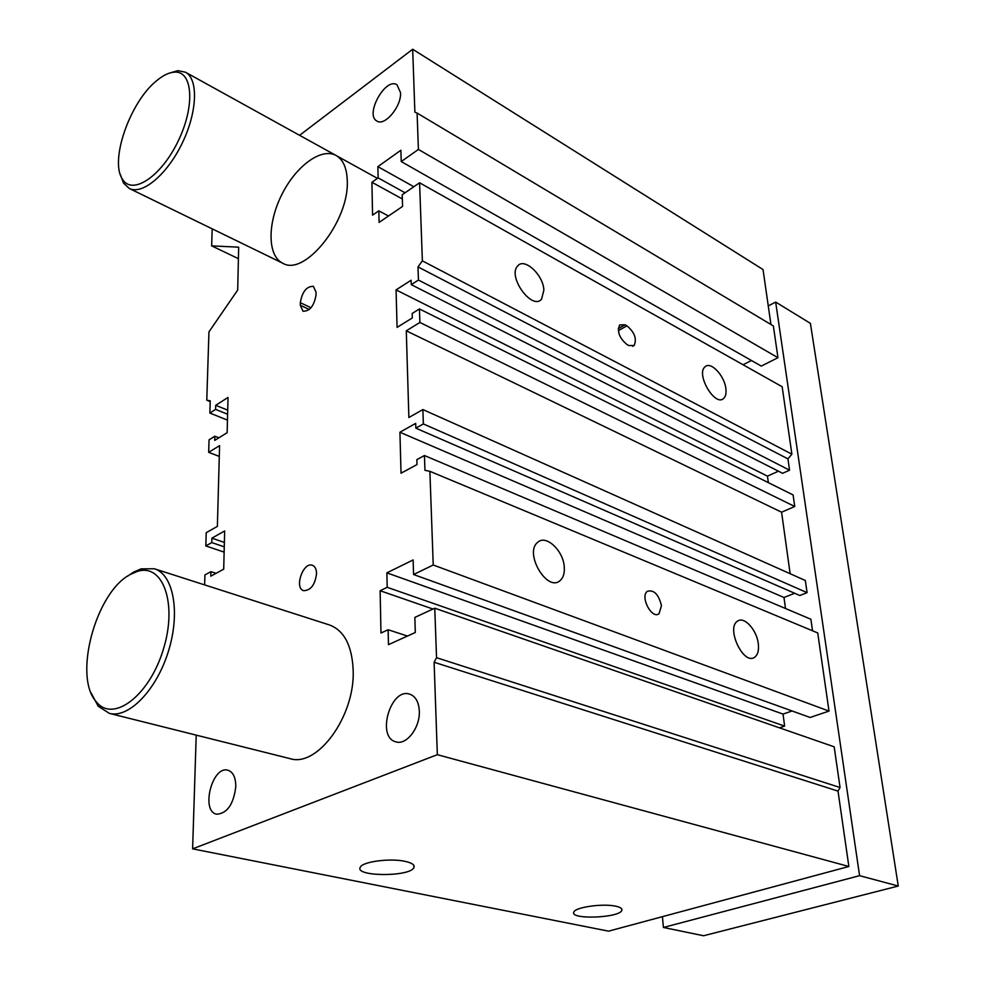 <?xml version="1.0" encoding="UTF-8"?>
<svg xmlns="http://www.w3.org/2000/svg" width="985" height="985" viewBox="0 0 985 985"><rect width="100%" height="100%" fill="white"/><g stroke="black" fill="none" stroke-linecap="round" stroke-linejoin="round"><path stroke-width="1.48" d="M216.047 573.332L210.925 571.645L204.929 574.908L204.621 584.893M210.224 401.597L206.776 400.206L210.236 400.833L209.867 413.047L227.449 420.102M413.577 574.526L810.113 717.474L829.013 711.084L817.722 632.949L429.879 471.322L433.228 565.008L413.577 574.526L413.134 559.936L386.871 572.864L387.191 587.306L380.124 590.729L380.973 633.035L388.139 629.735L388.472 644.658L415.301 632.493L414.857 617.398L434.767 608.213L834.172 746.815L840.057 787.52L838.013 791.103L848.861 866.492L608.57 931.157L192.617 848.848L196.212 735.13M227.597 414.242L215.604 409.391L209.867 413.047M770.935 324.496L763.03 269.545L412.678 49.25L414.882 112.155L417.098 113.078L418.403 149.437L401.227 161.565L400.883 150.249L377.871 166.637L378.117 177.879L371.911 182.262L372.576 215.149L378.843 210.827L379.102 222.401L402.569 206.407L402.225 194.747L419.585 182.791L422.368 260.853L791.891 454.196L782.152 386.736L419.585 182.791M401.227 161.565L761.282 366.088L777.953 357.715L773.373 325.949L417.098 113.078M743.059 364.745L751.444 360.498M791.891 454.196L787.938 458.887L789.551 470.19L418.44 280.06L417.997 266.898L422.368 260.853M418.44 280.06L411.262 284.64L782.607 473.317L789.551 470.19M768.349 482.625L767.463 476.149L778.433 471.199M794.747 506.499L793.097 494.95L419.425 308.945L419.893 322.452L794.747 506.499L781.585 512.2L790.13 573.713M422.873 409.563L423.365 423.944L415.842 428.155L799.82 595.506L807.084 592.65L805.336 580.51L422.873 409.563L408.873 417.517L406.288 330.825L781.585 512.2M785.501 608.508L783.998 597.489L794.673 593.265M429.879 471.322L424.954 470.313L424.449 455.526L810.889 619.257L812.539 630.782M779.492 727.841L784.626 726.105L783.038 714.088L792.075 710.973M787.938 458.887L417.997 266.898M415.842 428.155L415.695 423.365L399.922 432.243L401.03 473.206L417 464.563L416.852 459.663L424.449 455.526M543.868 290.107L541.602 299.046C532.356 311.014 507.238 276.686 517.593 266.061C524.192 257.122 543.351 274.84 543.868 290.107M725.871 388.755C726.401 393.335 725.649 396.561 723.63 398.445C715.048 407.137 695.595 374.103 705.038 366.814C710.653 360.904 724.628 375.728 725.871 388.755M628.923 345.575L626.989 344.541C619.38 338.15 616.93 331.613 619.651 324.927L625.056 324.791L626.965 325.838C634.562 332.277 636.975 338.815 634.192 345.44L628.923 345.575M219.286 456.4L208.672 452.337L219.581 445.639L217.377 526.359L206.222 532.7L205.816 545.924L211.763 542.575L211.898 538.155L224.666 530.952L223.706 569.182L210.802 576.163L210.925 571.645M208.672 452.337L209.054 439.827L214.828 436.232L214.705 440.406L227.141 432.698L228.027 397.435L215.727 405.303L215.604 409.391M406.288 330.825L419.893 322.452M807.084 592.65L423.365 423.944M661.464 605.652L659.051 613.692C651.811 619.725 639.671 596.307 647.441 591.259C654.015 589.621 658.694 594.411 661.464 605.652M316.062 294.786C314.203 305.769 309.856 311.26 303.023 311.248L300.314 305.264L300.326 302.703C302.198 291.732 306.557 286.278 313.39 286.327L316.05 292.213L316.062 294.786M316.567 573.578C315.052 584.856 310.731 590.544 303.626 590.668C293.936 588.07 303.208 561.475 312.442 565.328C315.077 566.412 316.444 569.158 316.567 573.578M564.294 567.311C564.664 573.356 563.272 577.776 560.133 580.547C547.291 592.687 523.848 553.016 537.638 542.39C545.961 534.116 563.629 550.812 564.294 567.311M758.315 643.87C759.029 650.494 757.785 654.963 754.572 657.291C743.429 665.564 725.736 627.802 737.593 621.116C744.204 616.007 756.911 630.055 758.315 643.87M235.809 786.498C233.617 804.166 227.289 813.401 216.786 814.226C200.435 811.64 212.157 765.407 227.843 770.208C233.051 771.895 235.698 777.325 235.809 786.498M419.315 711.01C420.263 727.447 406.522 745.485 395.97 741.865C376.024 737.482 390.614 687.284 409.735 694.166C415.571 696.284 418.76 701.899 419.315 711.01M400.538 92.676C401.548 106.503 384.655 126.609 376.923 121.032C364.512 114.925 385.541 76.855 397.004 84.796L400.538 92.676M405.377 861.419C412.235 862.983 415.067 865.064 413.885 867.637C409.846 877.106 353.726 876.687 360.362 867.145C362.726 861.555 390.663 857.96 405.377 861.419M615.945 906.249C620.488 907.271 622.458 908.638 621.843 910.362C619.651 918.032 569.392 919.855 573.849 912.085C575.092 907.173 603.3 903.22 615.945 906.249M154.362 568.764L329.532 624.982C344.257 630.56 352.137 645.766 353.184 670.588C354.994 716.341 317.33 767.783 289.935 758.61L109.323 713.362C128.715 718.718 156.627 690.005 168.484 651.073C180.575 612.214 173.397 574.378 154.362 568.764L141.101 568.862L133.628 572.1L127.718 576.09M347.274 180.994C349.269 221.268 304.537 277.031 282.683 263.18C267.452 255.878 267.267 223.78 281.55 195.128C295.599 166.354 321.233 147.159 336.107 155.495C343.199 159.656 346.929 168.152 347.274 180.994M777.953 357.715L418.403 149.437M413.835 186.744L377.871 166.637M405.057 192.789L378.117 177.879M402.348 198.982L371.911 182.262M388.484 216.01L378.843 210.827M411.262 284.64L411.127 280.245L396.068 289.885L397.078 327.377L412.321 317.933L412.186 313.452L419.425 308.945M767.463 476.149L396.068 289.885M783.998 597.489L399.922 432.243M829.013 711.084L433.228 565.008M783.038 714.088L386.871 572.864M784.626 726.105L387.191 587.306M432.981 609.038L380.124 590.729M407.433 636.064L388.139 629.735M434.767 608.213L436.54 657.697L434.102 662.265L437.34 754.682L192.617 848.848M840.057 787.52L436.54 657.697M838.013 791.103L434.102 662.265M848.861 866.492L437.34 754.682M224.383 542.439L211.898 538.155M224.272 546.847L211.763 542.575M224.137 552.129L205.816 545.924M218.879 437.82L214.828 436.232M227.707 410.166L215.727 405.303M206.776 400.206L208.943 331.883L237.693 290.058L238.678 247.186L211.652 245.868L212.194 228.84M238.419 258.686L211.652 245.868M299.588 135.314L412.678 49.25M156.049 81.201C162.574 75.623 168.607 72.607 174.148 72.151C192.838 70.218 195.424 105.974 178.039 141.36C160.986 176.894 132.138 195.67 122.485 179.196C109.52 161.134 129.663 102.735 156.049 81.201M120.244 174.308L123.556 183.148L129.269 188.455C142.283 195.227 166.994 174.751 182.077 143.453C197.357 112.253 198.601 79.034 185.451 72.213L177.866 70.649L168.989 73.247M130.34 574.464L137.444 571.386C162.956 562.977 177.743 603.596 163.276 649.595C149.351 695.779 113.238 722.941 96.567 702.096C72.705 677.237 95.791 591.923 130.34 574.464M91.1 692.911L98.18 706.196L109.323 713.362M859.573 875.677L663.422 927.464L703.573 935.75L898.258 886.032L810.396 323.363L775.663 302.063L859.573 875.677L898.258 886.032M768.263 305.953L775.663 302.063M663.422 927.464L662.425 916.666M625.056 324.791L618.272 328.547M626.965 325.838L618.321 330.615M300.314 305.264L309.29 309.487M300.326 302.703L311.014 307.751M634.192 345.44L632.604 346.301M413.885 867.637L413.823 865.322M621.843 910.362L621.732 908.921M282.683 263.18L129.269 188.455M122.485 179.196L123.556 183.148M174.148 72.151L177.866 70.649M377.452 178.359L185.451 72.213M96.567 702.096L98.18 706.196M137.444 571.386L141.101 568.862"/></g></svg>
